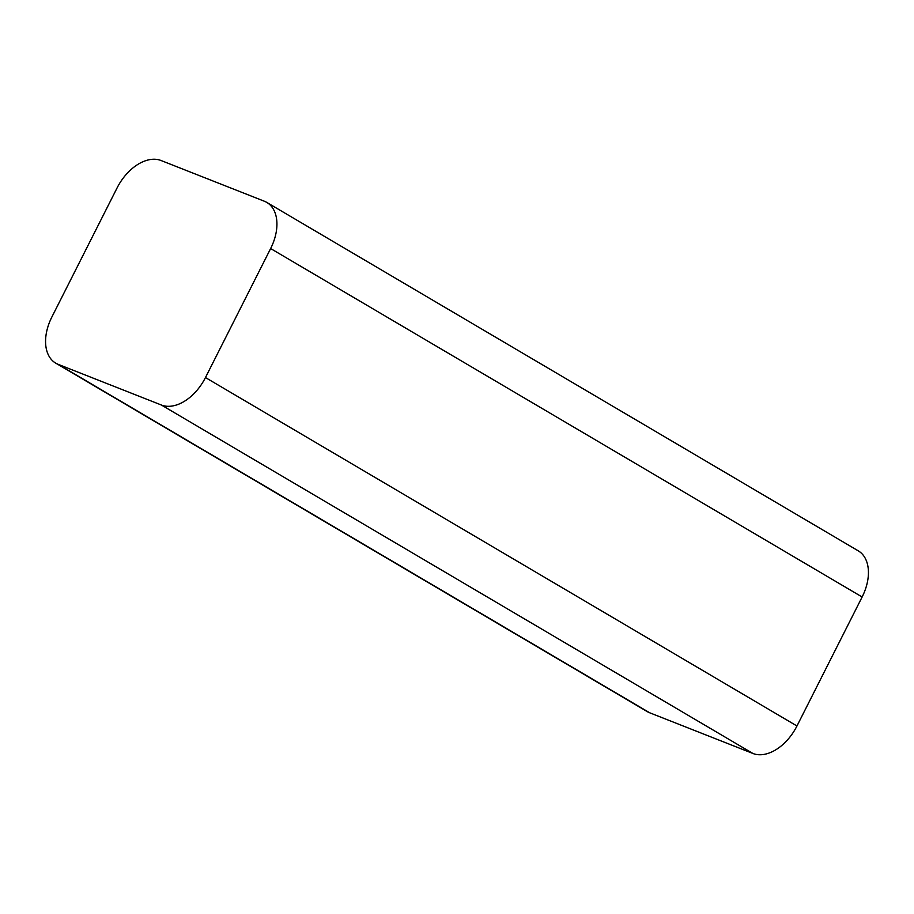 <?xml version="1.0" encoding="UTF-8"?>
<svg xmlns="http://www.w3.org/2000/svg" width="914" height="914" viewBox="0 0 914 914"><rect width="100%" height="100%" fill="white"/><g stroke="black" fill="none" stroke-linecap="round" stroke-linejoin="round"><path stroke-width="1.37" d="M117.038 188.01L51.87 317.009A42.021 26.872 -59.5 0 0 55.72 363.144A42.021 26.872 -59.5 0 0 58.153 364.332L161.401 405.028A42.021 26.872 -59.5 0 0 205.467 377.551L270.635 248.551A42.021 26.872 -59.5 0 0 266.785 202.417A42.021 26.872 -59.5 0 0 264.34 201.229L161.104 160.533A42.021 26.872 -59.5 0 0 117.038 188.01M58.153 364.332L649.66 712.771L752.896 753.467L161.401 405.028M205.467 377.551L796.962 725.99L862.131 596.991L270.635 248.551M649.66 712.771A42.021 26.872 120.5 0 1 647.215 711.583L55.72 363.144M266.785 202.417L858.28 550.856A42.021 26.872 120.5 0 1 862.131 596.991M796.962 725.99A42.021 26.872 120.5 0 1 752.896 753.467"/></g></svg>
